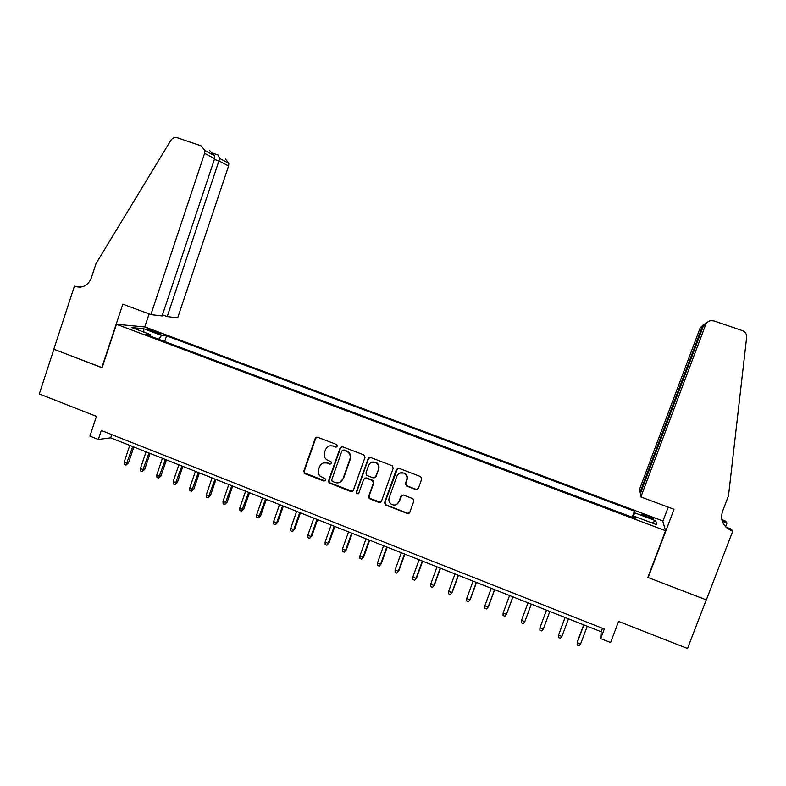 <?xml version="1.0" encoding="UTF-8"?>
<svg xmlns="http://www.w3.org/2000/svg" width="786" height="786" viewBox="0 0 786 786"><rect width="100%" height="100%" fill="white"/><g stroke="black" fill="none" stroke-linecap="round" stroke-linejoin="round"><path stroke-width="1.18" d="M337.4 446.261L336.595 444.493L317.623 437.242L315.206 438.392L303.76 471.187L304.889 473.693L323.783 481.032L325.473 480.236L325.139 478.792L320.02 476.061C318.31 474.135 317.819 471.944 318.566 469.488L319.519 466.756C321.101 463.347 323.685 462.139 327.271 463.121L329.727 464.064L331.427 463.268L330.955 461.696L326.622 459.692C324.402 457.757 323.694 455.359 324.51 452.52L325.463 449.779C327.055 446.369 329.639 445.151 333.235 446.114L335.701 447.057L337.4 446.261M647.654 515.822L641.995 514.182C641.268 514.457 643.262 515.528 647.959 517.375L653.628 519.015C654.335 518.731 652.341 517.66 647.654 515.822M415.863 489.599L418.358 488.46L421.709 479.116L420.667 476.621L398.895 468.289L396.409 469.439L384.6 502.578L385.278 504.848L407.295 513.494L409.791 512.364L413.829 501.114L412.974 498.727L403.395 494.993L400.909 496.123L398.924 501.694C397.107 505.103 394.484 505.889 391.055 504.052C389.09 502.411 388.461 500.368 389.158 497.921L396.94 476.09C398.453 473.025 400.821 472.062 404.053 473.231C406.598 474.773 407.482 476.974 406.726 479.843L405.429 483.488L406.333 485.915L415.863 489.599L417.69 489.364M116.456 324.274L102.072 367.769L53.89 349.259L39.3 393.953L96.442 416.393L89.899 436.112L98.309 439.453L101.296 430.482L604.287 629.016L600.681 638.596L610.594 642.526L618.572 621.421L687.544 648.499L706.231 599.856L647.851 577.425L665.555 530.717L116.456 324.274L145.037 326.976L662.696 520.902L665.555 530.717M364.969 457.423L363.82 454.888L342.558 446.772L340.122 447.922L328.568 480.816L329.039 482.899L350.861 491.555L353.307 490.425L364.969 457.423M370.599 457.481L392.204 465.744L393.216 468.22L381.426 501.35L378.95 502.48L369.273 498.609L368.644 496.388L373.399 482.987L372.24 480.452L366.168 478.124L363.712 479.254L358.789 493.186L356.677 493.736L356.264 492.203L368.143 458.631L370.599 457.481M372.741 480.305L366.6 477.937L364.989 478.055M368.555 457.943L368.339 458.562M315.874 437.478L315.579 438.313M149.812 330.592L160.904 334.03L154.311 330.985L146.795 328.882L149.812 330.592M632.17 517.188L634.43 511.175L166.563 335.838L161.592 335.445L158.664 339.247M634.43 511.175L634.607 512.826L655.77 520.764L656.742 524.714L635.009 516.549L635.206 518.328L145.076 334.138L150.411 334.561L131.92 327.615L143.504 328.666L161.592 335.445M98.309 439.453L110.679 437.841L601.152 631.748L600.681 638.596M111.75 434.609L110.679 437.841M602.449 628.299L601.152 631.748M164.667 341.497L166.563 335.838M150.548 336.192L150.411 334.561M635.009 516.549L634.351 518.013M633.094 517.542L634.607 512.826M143.985 332.144L143.504 328.666M655.77 520.764L651.869 522.877M336.732 447.018L333.716 445.996L329.884 445.849M323.655 462.905L327.762 462.964L330.827 463.995M316.837 437.124L315.717 438.283L304.29 471.02L304.624 472.936L324.932 480.924M341.645 446.664L340.593 447.794L329.059 480.639L329.531 482.712L352.521 491.407M343.629 450.093L341.93 450.899L331.771 479.784L332.124 481.268L335.17 482.555C338.766 483.547 341.36 482.339 342.961 478.929L349.927 459.162C350.802 455.89 349.829 453.316 347.029 451.459L343.05 450.014M339.749 482.457L342.961 478.929M344.101 449.965L347.481 451.321C350.291 453.178 351.254 455.742 350.379 459.014L343.423 478.753M373.036 480.472L373.812 482.8L369.066 496.172L369.695 498.393L380.738 502.254M369.528 457.403L368.565 458.484L356.706 491.997L357.119 493.529L358.318 493.814M378.341 469.065C379.078 466.255 378.223 464.074 375.767 462.522C372.544 461.313 370.167 462.247 368.634 465.351L365.922 473.015L366.718 475.363L373.144 477.888L375.61 476.748L378.744 468.898C379.491 466.088 378.636 463.917 376.18 462.374L371.896 462.178M374.784 477.76L375.61 476.748M378.744 468.898L376.022 476.571M399.809 473.074L404.417 473.054C406.961 474.597 407.846 476.797 407.089 479.656L405.792 483.302L406.696 485.728L416.207 489.403M396.92 504.248L398.924 501.694M401.96 495.013L399.298 501.478M397.637 468.25L385.002 502.362L386.162 504.897L407.659 513.258L409.231 513.179M128.482 462.954L126.015 465.125L124.404 464.477L124.188 462.05L127.106 463.209L128.482 462.954L133.826 446.998M126.015 465.125L132.696 446.546M124.188 462.05L129.769 445.397M162.476 314.822L167.231 316.591L177.675 317.868L228.588 165.984L219.245 161.051L214.391 159.391M167.231 316.591L219.726 158.458L228.854 163.331L228.588 165.984M101.816 367.671L122.822 304.153L150.892 314.596L204.606 153.349L204.881 150.539L201.216 145.911L177.361 137.776C174.708 137.069 172.547 137.914 170.886 140.311L96.03 263.575L91.264 278.136C88.012 285.583 82.707 288.364 75.338 286.477L74.415 286.133L53.812 349.23L102.101 367.671M74.415 286.133L80.742 287.126M144.771 326.947L149.104 313.928M150.892 314.596L162.093 315.962L214.647 158.634L204.606 153.349M225.386 158.978L228.854 163.331M209.341 150.303L214.686 155.775L214.647 158.634M218.036 155.009L219.726 158.458M640.875 496.958L705.592 324.844L703.342 326.072L640.315 493.726L640.875 496.958L674.024 509.299L648.155 577.543L706.339 599.895L732.749 531.159L731.285 529.106L725.95 527.121M705.592 324.844C706.575 322.515 708.333 321.12 710.878 320.649L714.042 320.934L742.338 330.592C745.364 331.849 746.808 334.07 746.661 337.263L728.514 495.73L722.462 511.548C720.114 520.244 723.169 526.64 731.609 530.737L732.749 531.159M721.794 519.428L725.665 521.216L726.981 523.063L722.305 521.324M725.576 526.738L726.981 523.063M648.067 576.875L648.155 577.543M662.844 521.383L668.228 507.147M640.059 492.252L702.301 326.632L700.218 327.772L639.539 489.256L640.059 492.252L640.767 492.517M721.99 520.293L725.586 522.209L722.177 520.941M726.598 527.73L730.518 529.184L731.609 530.737M700.218 327.772L704.06 324.097M705.641 323.125L702.301 326.632L703.038 326.878M707.498 322.162L703.342 326.072M144.693 469.419L142.256 471.6L140.635 470.952L140.439 468.525L143.366 469.694L144.693 469.419L150.077 453.424M142.256 471.6L148.986 452.991M140.439 468.525L146.049 451.832M161.002 475.913L158.585 478.114L156.954 477.456L156.768 475.029L159.715 476.208L161.002 475.913L166.416 459.879M158.585 478.114L165.374 459.466M156.768 475.029L162.417 458.297M177.39 482.437L175.013 484.657L173.362 484.009L173.185 481.572L176.152 482.751L177.39 482.437L182.853 466.373M175.013 484.657L181.841 465.98M173.185 481.572L178.874 464.801M193.877 489.01L191.519 491.25L189.858 490.582L189.691 488.155L192.678 489.334L193.877 489.01L199.369 472.907M191.519 491.25L198.406 472.524M189.691 488.155L195.419 471.345M210.452 495.612L208.113 497.862L206.453 497.204L206.296 494.767L209.292 495.956L210.452 495.612L215.973 479.47M208.113 497.862L215.059 479.116M206.296 494.767L212.063 477.927M227.115 502.244L224.806 504.524L223.136 503.855L222.988 501.419L226.004 502.618L227.115 502.244L232.676 486.072M224.806 504.524L231.811 485.728M222.988 501.419L228.785 484.54M243.876 508.925L241.587 511.214L239.907 510.546L239.769 508.11L242.805 509.308L243.876 508.925L249.467 492.714M241.587 511.214L248.651 492.39M239.769 508.11L245.615 491.191M260.716 515.636L258.466 517.945L256.767 517.276L256.649 514.83L259.694 516.048L260.716 515.636L266.356 499.385M258.466 517.945L265.58 499.081M256.649 514.83L262.524 497.872M277.664 522.385L275.434 524.714L273.734 524.036L273.616 521.59L276.682 522.818L277.664 522.385L283.333 506.105M275.434 524.714L276.682 522.818L282.606 505.811M273.616 521.59L279.531 504.602M294.701 529.165L292.49 531.523L290.781 530.845L290.682 528.389L293.767 529.617L294.701 529.165L300.409 512.855M292.49 531.523L293.767 529.617L299.731 512.58M290.682 528.389L296.636 511.362M311.826 535.993L309.655 538.371L307.935 537.683L307.847 535.227L310.942 536.465L311.826 535.993L317.573 519.634M309.655 538.371L310.942 536.465L316.945 519.389M307.847 535.227L313.84 518.161M329.059 542.851L326.907 545.248L325.178 544.56L325.099 542.104L328.214 543.352L329.059 542.851L334.846 526.463M326.907 545.248L328.214 543.352L334.256 526.237M325.099 542.104L331.132 524.999M346.38 549.758L344.258 552.165L342.519 551.477L342.45 549.021L345.585 550.269L346.38 549.758L352.207 533.33M344.258 552.165L345.585 550.269L351.666 533.114M342.45 549.021L348.532 531.876M363.8 556.694L361.707 559.131L359.959 558.433L359.9 555.977L363.053 557.235L363.8 556.694L369.666 540.228M361.707 559.131L363.053 557.235L369.174 540.041M359.9 555.977L366.021 538.793M381.318 563.67L379.245 566.126L377.486 565.429L377.457 562.972L380.62 564.23L381.318 563.67L387.213 547.164M379.245 566.126L380.62 564.23L386.781 546.997M377.457 562.972L383.607 545.739M398.934 570.685L396.891 573.161L395.122 572.463L395.103 569.997L398.286 571.275L398.934 570.685L404.878 554.15M396.891 573.161L398.286 571.275L404.495 554.002M395.103 569.997L401.302 552.735M416.649 577.749L414.644 580.245L412.866 579.537L412.846 577.071L416.059 578.349L416.649 577.749L422.632 561.165M414.644 580.245L416.059 578.349L422.298 561.037M412.846 577.071L419.085 559.77M434.462 584.843L432.487 587.358L430.699 586.651L430.699 584.185L433.921 585.472L434.462 584.843L440.484 568.229M432.487 587.358L433.921 585.472L440.209 568.121M430.699 584.185L436.977 566.844M458.218 575.234L451.891 592.634L450.437 594.521L448.639 593.803L448.649 591.337L451.891 592.634L452.382 591.986L458.444 575.323M448.649 591.337L454.976 573.957M476.336 582.397L469.959 599.836L468.485 601.722L466.678 600.995L466.707 598.529L469.959 599.836L470.401 599.158L476.503 582.465M466.707 598.529L473.074 581.109M494.561 589.598L488.135 607.077L486.642 608.963L484.824 608.236L484.864 605.77L488.135 607.077L488.528 606.379L494.669 589.647M484.864 605.77L491.27 588.301M512.885 596.849L506.42 614.357L504.897 616.244L503.069 615.517L503.119 613.041L506.42 614.357L512.944 596.869M503.119 613.041L509.574 595.542M531.307 604.129L524.802 621.687L523.26 623.573L521.423 622.836L521.491 620.36L524.802 621.687L531.316 604.139M521.491 620.36L527.986 602.823M546.467 610.123L539.962 627.719L543.303 629.055L549.846 611.459M543.303 629.055L541.731 630.942L539.884 630.195L539.962 627.719L546.506 610.142M565.026 617.462L558.541 635.127L561.902 636.463L568.494 618.828M561.902 636.463L560.31 638.35L558.453 637.603L558.541 635.127L565.124 617.501M583.703 624.85L577.356 641.759L577.229 642.575L580.608 643.921L587.25 626.245M580.608 643.921L578.997 645.797L577.12 645.051L577.229 642.575L583.86 624.909M153.928 332.124L154.311 330.985M157.544 333.303L157.878 332.321M330.218 463.917L329.727 464.064M327.762 462.964L327.271 463.121M324.274 480.845L323.783 481.032M305.42 473.516L304.889 473.693M304.29 471.02L303.76 471.187M315.717 438.283L315.206 438.392M330.199 483.154L329.707 483.341M329.059 480.639L328.568 480.816M79.926 287.195L75.338 286.477M725.586 522.209L724.604 520.823M304.624 472.936L304.094 473.103M329.531 482.712L329.039 482.899M204.881 150.539L214.686 155.775M218.429 155.137L213.546 153.466"/></g></svg>
